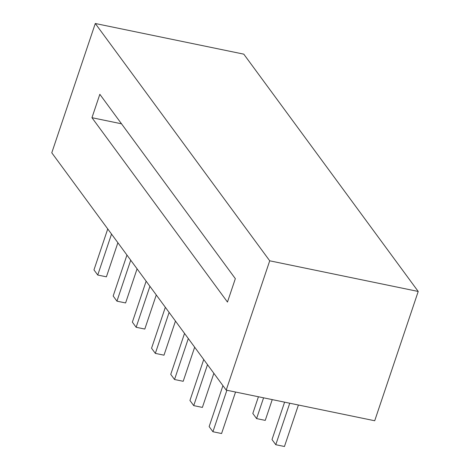 <?xml version="1.0" encoding="UTF-8"?>
<svg xmlns="http://www.w3.org/2000/svg" width="470" height="470" viewBox="0 0 470 470"><rect width="100%" height="100%" fill="white"/><g stroke="black" fill="none" stroke-linecap="round" stroke-linejoin="round"><path stroke-width="0.7" d="M91.961 117.706L227.468 302.063L235.341 278.663L99.834 94.306L91.961 117.706L121.519 123.804M95.293 23.5L51.782 152.797L226.211 390.112L269.721 260.809L95.293 23.5L243.789 54.15L418.218 291.459L269.721 260.809M418.218 291.459L374.707 420.756L226.211 390.112M107.748 228.943L93.965 269.897L97.742 275.038L106.408 276.824L117.882 242.732M97.742 275.038L111.525 234.084M126.947 255.063L113.164 296.012L116.942 301.158L125.602 302.944L137.076 268.846M116.942 301.158L130.725 260.204M146.141 281.178L132.358 322.132L136.136 327.273L144.801 329.059L156.275 294.966M136.136 327.273L149.918 286.318M165.334 307.292L151.552 348.247L155.335 353.387L163.995 355.179L175.469 321.081M155.335 353.387L169.118 312.433M184.534 333.412L170.751 374.367L174.529 379.507L183.194 381.293L194.668 347.195M174.529 379.507L188.311 338.553M237.338 392.409L246.074 394.207M203.727 359.527L189.945 400.481L193.728 405.622L202.388 407.408L213.862 373.315M193.728 405.622L207.511 364.667M258.43 396.756L252.813 413.453L256.591 418.594L265.25 420.386L272.242 399.612M256.591 418.594L263.582 397.82M222.927 385.641L209.144 426.596L212.922 431.736L221.582 433.528L235.546 392.039M212.922 431.736L226.887 390.247M284.597 402.161L272.007 439.573L275.784 444.714L284.45 446.5L298.409 405.011M275.784 444.714L289.749 403.225"/></g></svg>
